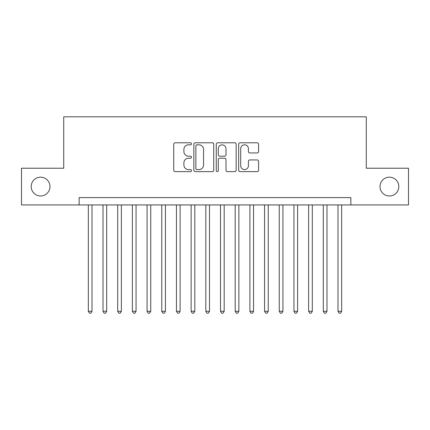 <?xml version="1.0" encoding="UTF-8"?>
<svg xmlns="http://www.w3.org/2000/svg" width="430" height="430" viewBox="0 0 430 430"><rect width="100%" height="100%" fill="white"/><g stroke="black" fill="none" stroke-linecap="round" stroke-linejoin="round"><path stroke-width="0.64" d="M191.5 143.797A1.01 1.01 0 0 0 190.49 142.792L175.177 142.792A1.441 1.441 0 0 0 173.736 144.233L173.736 170.183A1.441 1.441 0 0 0 175.177 171.624L190.49 171.624A1.01 1.01 0 0 0 191.5 170.613A1.01 1.01 0 0 0 190.49 169.603L188.512 169.603A4.612 4.612 0 0 1 183.895 164.991L183.895 162.83A4.612 4.612 0 0 1 188.512 158.219L190.49 158.219A1.01 1.01 0 0 0 191.5 157.208A1.01 1.01 0 0 0 190.49 156.198L188.512 156.198A4.612 4.612 0 0 1 183.895 151.586L183.895 149.42A4.612 4.612 0 0 1 188.512 144.808L190.49 144.808A1.01 1.01 0 0 0 191.5 143.797M380.007 186.582A9.401 9.401 0 0 0 389.408 195.978A9.401 9.401 0 0 0 398.809 186.582A9.401 9.401 0 0 0 389.408 177.181A9.401 9.401 0 0 0 380.007 186.582M31.191 186.582A9.401 9.401 0 0 0 40.592 195.978A9.401 9.401 0 0 0 49.993 186.582A9.401 9.401 0 0 0 40.592 177.181A9.401 9.401 0 0 0 31.191 186.582M257.129 152.956A1.441 1.441 0 0 0 258.575 151.51L258.575 144.233A1.441 1.441 0 0 0 257.129 142.792L240.123 142.792A1.441 1.441 0 0 0 238.677 144.233L238.677 170.183A1.441 1.441 0 0 0 240.123 171.624L257.129 171.624A1.441 1.441 0 0 0 258.575 170.183L258.575 161.39A1.441 1.441 0 0 0 257.129 159.944L249.851 159.944A1.441 1.441 0 0 0 248.411 161.39L248.411 165.749A3.854 3.854 0 0 1 244.552 169.603A3.854 3.854 0 0 1 240.698 165.749L240.698 148.667A3.854 3.854 0 0 1 244.552 144.808A3.854 3.854 0 0 1 248.411 148.667L248.411 151.51A1.441 1.441 0 0 0 249.851 152.956L257.129 152.956M79.147 204.938L21.5 204.938L21.5 168.221L63.726 168.221L63.726 116.82L366.274 116.82L366.274 168.221L408.5 168.221L408.5 204.938L350.853 204.938L350.853 197.596L79.147 197.596L79.147 204.938L350.853 204.938M213.737 144.233A1.441 1.441 0 0 0 212.296 142.792L195.284 142.792A1.441 1.441 0 0 0 193.844 144.233L193.844 170.183A1.441 1.441 0 0 0 195.284 171.624L212.296 171.624A1.441 1.441 0 0 0 213.737 170.183L213.737 144.233M217.704 142.792L234.715 142.792A1.441 1.441 0 0 1 236.156 144.233L236.156 170.183A1.441 1.441 0 0 1 234.715 171.624L227.432 171.624A1.441 1.441 0 0 1 225.992 170.183L225.992 159.659A1.441 1.441 0 0 0 224.551 158.219L219.719 158.219A1.441 1.441 0 0 0 218.279 159.659L218.279 170.613A1.01 1.01 0 0 1 217.268 171.624A1.01 1.01 0 0 1 216.263 170.613L216.263 144.233A1.441 1.441 0 0 1 217.704 142.792M196.87 144.808A1.01 1.01 0 0 0 195.865 145.818L195.865 168.598A1.01 1.01 0 0 0 196.87 169.603L198.961 169.603A4.612 4.612 0 0 0 203.573 164.991L203.573 149.42A4.612 4.612 0 0 0 198.961 144.808L196.87 144.808M225.992 148.737A3.854 3.854 0 0 0 222.138 144.883A3.854 3.854 0 0 0 218.279 148.737L218.279 154.757A1.441 1.441 0 0 0 219.719 156.198L224.551 156.198A1.441 1.441 0 0 0 225.992 154.757L225.992 148.737M88.327 204.938L88.327 311.272L91.998 311.272L91.998 204.938M91.998 311.272L90.897 313.18L89.429 313.18L88.327 311.272M103.012 204.938L103.012 311.272L106.683 311.272L106.683 204.938M106.683 311.272L105.581 313.18L104.114 313.18L103.012 311.272M117.702 204.938L117.702 311.272L121.373 311.272L121.373 204.938M121.373 311.272L120.271 313.18L118.798 313.18L117.702 311.272M132.386 204.938L132.386 311.272L136.057 311.272L136.057 204.938M136.057 311.272L134.956 313.18L133.488 313.18L132.386 311.272M147.071 204.938L147.071 311.272L150.747 311.272L150.747 204.938M150.747 311.272L149.645 313.18L148.173 313.18L147.071 311.272M161.761 204.938L161.761 311.272L165.432 311.272L165.432 204.938M165.432 311.272L164.33 313.18L162.862 313.18L161.761 311.272M176.445 204.938L176.445 311.272L180.116 311.272L180.116 204.938M180.116 311.272L179.02 313.18L177.547 313.18L176.445 311.272M191.135 204.938L191.135 311.272L194.806 311.272L194.806 204.938M194.806 311.272L193.704 313.18L192.237 313.18L191.135 311.272M205.82 204.938L205.82 311.272L209.491 311.272L209.491 204.938M209.491 311.272L208.389 313.18L206.921 313.18L205.82 311.272M220.509 204.938L220.509 311.272L224.18 311.272L224.18 204.938M224.18 311.272L223.079 313.18L221.611 313.18L220.509 311.272M235.194 204.938L235.194 311.272L238.865 311.272L238.865 204.938M238.865 311.272L237.763 313.18L236.296 313.18L235.194 311.272M249.884 204.938L249.884 311.272L253.555 311.272L253.555 204.938M253.555 311.272L252.453 313.18L250.98 313.18L249.884 311.272M264.568 204.938L264.568 311.272L268.239 311.272L268.239 204.938M268.239 311.272L267.137 313.18L265.67 313.18L264.568 311.272M279.253 204.938L279.253 311.272L282.929 311.272L282.929 204.938M282.929 311.272L281.827 313.18L280.355 313.18L279.253 311.272M293.943 204.938L293.943 311.272L297.614 311.272L297.614 204.938M297.614 311.272L296.512 313.18L295.044 313.18L293.943 311.272M308.627 204.938L308.627 311.272L312.298 311.272L312.298 204.938M312.298 311.272L311.202 313.18L309.729 313.18L308.627 311.272M323.317 204.938L323.317 311.272L326.988 311.272L326.988 204.938M326.988 311.272L325.886 313.18L324.419 313.18L323.317 311.272M338.002 204.938L338.002 311.272L341.673 311.272L341.673 204.938M341.673 311.272L340.571 313.18L339.103 313.18L338.002 311.272"/></g></svg>
